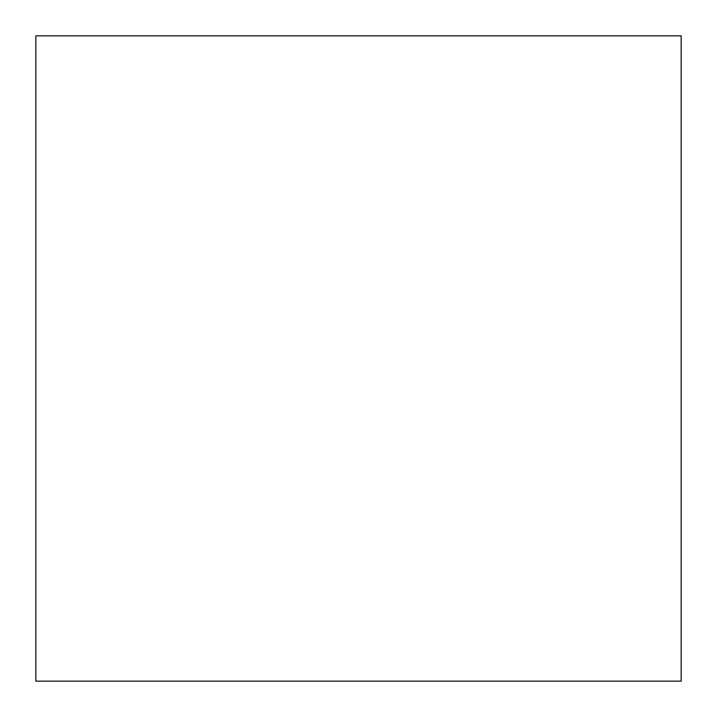 <?xml version="1.0" encoding="UTF-8"?>
<svg xmlns="http://www.w3.org/2000/svg" width="717" height="717" viewBox="0 0 717 717"><rect width="100%" height="100%" fill="white"/><g stroke="black" fill="none" stroke-linecap="round" stroke-linejoin="round"><path stroke-width="1.08" d="M681.15 681.15L35.85 681.15L35.85 35.85L681.15 35.85L681.15 681.15L35.85 681.15"/></g></svg>
